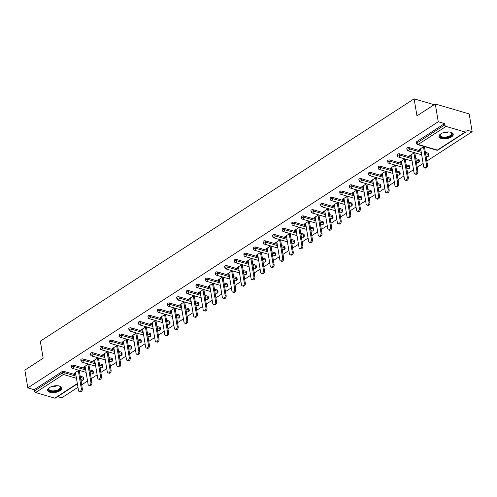 <?xml version="1.0" encoding="UTF-8"?>
<svg xmlns="http://www.w3.org/2000/svg" width="497" height="497" viewBox="0 0 497 497"><rect width="100%" height="100%" fill="white"/><g stroke="black" fill="none" stroke-linecap="round" stroke-linejoin="round"><path stroke-width="0.75" d="M60.007 390.729A7.219 3.311 170.5 0 0 61.833 387.983A7.219 3.311 170.5 0 0 57.031 385.709A7.219 3.311 170.5 0 0 49.433 387.623A7.219 3.311 170.5 0 0 47.6 390.369A7.219 3.311 170.5 0 0 52.409 392.642A7.219 3.311 170.5 0 0 60.007 390.729M451.382 136.961A7.219 3.311 170.5 0 0 453.214 134.215A7.219 3.311 170.5 0 0 448.406 131.935A7.219 3.311 170.5 0 0 440.808 133.855A7.219 3.311 170.5 0 0 438.975 136.594A7.219 3.311 170.5 0 0 443.784 138.874A7.219 3.311 170.5 0 0 451.382 136.961M77.389 383.821L55.335 398.116A1.385 0.845 -123 0 1 54.788 398.165L35.598 392.537A1.385 0.845 -123 0 1 34.38 391.021L34.163 389.723L27.82 387.865L24.85 370.11L43.164 358.231L40.313 341.203L414.113 98.835L416.964 115.857L435.279 103.985L469.18 113.931L472.15 131.693L465.813 129.829L466.031 131.127A1.385 0.845 57 0 1 465.764 131.991L437.925 150.044A1.385 0.845 57 0 1 437.372 150.094L465.217 132.047A1.385 0.845 57 0 0 465.764 131.991M57.646 396.618L61.721 397.811L77.967 387.281M81.67 384.883L87.553 381.062M91.255 378.664L97.145 374.844M100.841 372.446L106.731 368.631M110.427 366.233L116.317 362.412M120.019 360.014L125.903 356.194M129.605 353.796L135.495 349.981M139.191 347.583L145.081 343.762M148.783 341.364L154.666 337.544M158.369 335.146L164.258 331.331M167.955 328.927L173.844 325.113M177.541 322.715L183.43 318.894M187.133 316.496L193.022 312.681M196.719 310.277L202.608 306.463M206.305 304.065L212.194 300.244M215.897 297.846L221.78 294.031M225.483 291.627L231.372 287.813M235.069 285.415L240.958 281.594M244.661 279.196L250.544 275.381M254.247 272.977L260.136 269.163M263.832 266.765L269.722 262.944M273.418 260.546L279.308 256.725M283.01 254.327L288.9 250.513M292.596 248.115L298.486 244.294M302.182 241.896L308.072 238.075M311.774 235.677L317.658 231.863M321.36 229.465L327.25 225.644M330.946 223.246L336.836 219.425M340.538 217.027L346.421 213.213M350.124 210.815L356.014 206.994M359.71 204.596L365.599 200.776M369.296 198.378L375.185 194.563M378.888 192.165L384.777 188.344M388.474 185.946L394.363 182.126M398.06 179.728L403.949 175.913M407.652 173.515L413.535 169.694M417.238 167.296L423.127 163.476M426.824 161.078L472.15 131.693M434.154 104.712L414.113 98.835M446.026 126.412L418.188 144.465A1.385 0.845 57 0 1 416.964 142.95A1.385 0.634 170.5 0 0 416.616 143.478L416.399 142.179A1.385 0.634 -9.5 0 1 416.747 141.651L416.964 142.95L444.809 124.896A1.385 0.845 57 0 0 446.026 126.412L465.217 132.047M416.747 141.651L444.591 123.604L438.248 121.74L435.279 103.985M444.809 124.896L444.591 123.604M27.82 387.865L438.248 121.74M424.003 146.466L419.139 149.622L420.151 149.92L420.008 149.057M420.151 149.92L420.785 149.51M424.488 147.106L425.022 146.764M34.163 389.723L62.001 371.669A1.385 0.634 -9.5 0 1 63.939 371.371L75.892 374.881M80.203 376.148L83.129 377.006A1.385 0.634 -9.5 0 1 83.577 377.372L83.794 378.671A1.385 0.634 170.5 0 0 83.347 378.304L83.129 377.006M92.715 370.787A1.385 0.634 -9.5 0 1 93.163 371.153L93.38 372.452A1.385 0.634 170.5 0 0 92.933 372.085L92.715 370.787L89.795 369.93M73.531 365.158L73.749 366.451A1.385 0.634 -9.5 0 0 71.804 366.755A1.385 0.634 170.5 0 0 71.456 367.283L71.239 365.985A1.385 0.634 -9.5 0 1 71.593 365.457A1.385 0.634 -9.5 0 1 73.531 365.158L85.478 368.662M102.301 364.568A1.385 0.634 -9.5 0 1 102.749 364.941L102.966 366.239A1.385 0.634 170.5 0 0 102.519 365.867L102.301 364.568L99.381 363.711M83.117 358.94L83.334 360.238A1.385 0.634 -9.5 0 0 81.396 360.536A1.385 0.634 170.5 0 0 81.042 361.064L80.825 359.766A1.385 0.634 -9.5 0 1 81.179 359.238A1.385 0.634 -9.5 0 1 83.117 358.94L95.07 362.45M111.893 358.356A1.385 0.634 -9.5 0 1 112.341 358.722L112.558 360.021A1.385 0.634 170.5 0 0 112.111 359.654L111.893 358.356L108.967 357.498M92.703 352.721L92.92 354.019A1.385 0.634 -9.5 0 0 90.982 354.318A1.385 0.634 170.5 0 0 90.628 354.846L90.411 353.547A1.385 0.634 -9.5 0 1 90.765 353.019A1.385 0.634 -9.5 0 1 92.703 352.721L104.656 356.231M121.479 352.137A1.385 0.634 -9.5 0 1 121.927 352.503L122.144 353.802A1.385 0.634 170.5 0 0 121.697 353.435L121.479 352.137L118.553 351.28M102.289 346.508L102.506 347.801A1.385 0.634 -9.5 0 0 100.568 348.105A1.385 0.634 170.5 0 0 100.22 348.627L100.003 347.335A1.385 0.634 -9.5 0 1 100.351 346.807A1.385 0.634 -9.5 0 1 102.289 346.508L114.242 350.012M131.065 345.918A1.385 0.634 -9.5 0 1 131.512 346.291L131.73 347.589A1.385 0.634 170.5 0 0 131.283 347.217L131.065 345.918L128.145 345.061M111.881 340.29L112.098 341.588A1.385 0.634 -9.5 0 0 110.16 341.886A1.385 0.634 170.5 0 0 109.806 342.414L109.588 341.116A1.385 0.634 -9.5 0 1 109.943 340.588A1.385 0.634 -9.5 0 1 111.881 340.29L123.828 343.794M140.657 339.706A1.385 0.634 -9.5 0 1 141.098 340.072L141.316 341.371A1.385 0.634 170.5 0 0 140.875 340.998L140.657 339.706L137.731 338.848M121.467 334.071L121.684 335.369A1.385 0.634 -9.5 0 0 119.746 335.668A1.385 0.634 170.5 0 0 119.392 336.196L119.174 334.897A1.385 0.634 -9.5 0 1 119.528 334.369A1.385 0.634 -9.5 0 1 121.467 334.071L133.42 337.581M150.243 333.487A1.385 0.634 -9.5 0 1 150.69 333.854L150.908 335.152A1.385 0.634 170.5 0 0 150.461 334.785L150.243 333.487L147.317 332.63M131.053 327.858L131.27 329.151A1.385 0.634 -9.5 0 0 129.332 329.455A1.385 0.634 170.5 0 0 128.984 329.977L128.766 328.685A1.385 0.634 -9.5 0 1 129.114 328.157A1.385 0.634 -9.5 0 1 131.053 327.858L143.006 331.362M159.829 327.268A1.385 0.634 -9.5 0 1 160.276 327.641L160.494 328.933A1.385 0.634 170.5 0 0 160.046 328.567L159.829 327.268L156.909 326.411M140.645 321.64L140.862 322.938A1.385 0.634 -9.5 0 0 138.924 323.236A1.385 0.634 170.5 0 0 138.57 323.764L138.352 322.466A1.385 0.634 -9.5 0 1 138.706 321.938A1.385 0.634 -9.5 0 1 140.645 321.64L152.591 325.144M169.415 321.056A1.385 0.634 -9.5 0 1 169.862 321.422L170.08 322.721A1.385 0.634 170.5 0 0 169.632 322.348L169.415 321.056L166.495 320.198M150.231 315.421L150.448 316.719A1.385 0.634 -9.5 0 0 148.51 317.018A1.385 0.634 170.5 0 0 148.156 317.546L147.938 316.247A1.385 0.634 -9.5 0 1 148.292 315.719A1.385 0.634 -9.5 0 1 150.231 315.421L162.184 318.931M179.007 314.837A1.385 0.634 -9.5 0 1 179.454 315.204L179.672 316.502A1.385 0.634 170.5 0 0 179.224 316.135L179.007 314.837L176.081 313.98M159.817 309.209L160.034 310.501A1.385 0.634 -9.5 0 0 158.096 310.805A1.385 0.634 170.5 0 0 157.748 311.327L157.53 310.035A1.385 0.634 -9.5 0 1 157.878 309.507A1.385 0.634 -9.5 0 1 159.817 309.209L171.769 312.712M188.593 308.618A1.385 0.634 -9.5 0 1 189.04 308.991L189.258 310.283A1.385 0.634 170.5 0 0 188.81 309.917L188.593 308.618L185.667 307.761M169.409 302.99L169.626 304.288A1.385 0.634 -9.5 0 0 167.682 304.586A1.385 0.634 170.5 0 0 167.334 305.115L167.116 303.816A1.385 0.634 -9.5 0 1 167.464 303.288A1.385 0.634 -9.5 0 1 169.409 302.99L181.355 306.494M198.179 302.406A1.385 0.634 -9.5 0 1 198.626 302.772L198.843 304.071A1.385 0.634 170.5 0 0 198.396 303.698L198.179 302.406L195.259 301.542M178.995 296.771L179.212 298.07A1.385 0.634 -9.5 0 0 177.274 298.368A1.385 0.634 170.5 0 0 176.92 298.896L176.702 297.597A1.385 0.634 -9.5 0 1 177.056 297.069A1.385 0.634 -9.5 0 1 178.995 296.771L190.947 300.281M207.771 296.187A1.385 0.634 -9.5 0 1 208.218 296.554L208.436 297.852A1.385 0.634 170.5 0 0 207.988 297.486L207.771 296.187L204.845 295.33M188.58 290.552L188.798 291.851A1.385 0.634 -9.5 0 0 186.86 292.149A1.385 0.634 170.5 0 0 186.505 292.677L186.288 291.385A1.385 0.634 -9.5 0 1 186.642 290.857A1.385 0.634 -9.5 0 1 188.58 290.552L200.533 294.062M217.357 289.968A1.385 0.634 -9.5 0 1 217.804 290.341L218.021 291.633A1.385 0.634 170.5 0 0 217.574 291.267L217.357 289.968L214.431 289.111M198.166 284.34L198.384 285.638A1.385 0.634 -9.5 0 0 196.445 285.937A1.385 0.634 170.5 0 0 196.098 286.465L195.88 285.166A1.385 0.634 -9.5 0 1 196.228 284.638A1.385 0.634 -9.5 0 1 198.166 284.34L210.119 287.844M226.943 283.756A1.385 0.634 -9.5 0 1 227.39 284.122L227.607 285.421A1.385 0.634 170.5 0 0 227.16 285.048L226.943 283.756L224.023 282.892M207.758 278.121L207.976 279.42A1.385 0.634 -9.5 0 0 206.038 279.718A1.385 0.634 170.5 0 0 205.683 280.246L205.466 278.947A1.385 0.634 -9.5 0 1 205.82 278.419A1.385 0.634 -9.5 0 1 207.758 278.121L219.705 281.631M236.535 277.537A1.385 0.634 -9.5 0 1 236.976 277.904L237.193 279.202A1.385 0.634 170.5 0 0 236.752 278.836L236.535 277.537L233.609 276.68M217.344 271.902L217.562 273.201A1.385 0.634 -9.5 0 0 215.623 273.499A1.385 0.634 170.5 0 0 215.269 274.027L215.052 272.735A1.385 0.634 -9.5 0 1 215.406 272.207A1.385 0.634 -9.5 0 1 217.344 271.902L229.297 275.413M246.121 271.319A1.385 0.634 -9.5 0 1 246.568 271.691L246.785 272.983A1.385 0.634 170.5 0 0 246.338 272.617L246.121 271.319L243.195 270.461M226.93 265.69L227.148 266.988A1.385 0.634 -9.5 0 0 225.209 267.287A1.385 0.634 170.5 0 0 224.861 267.815L224.644 266.516A1.385 0.634 -9.5 0 1 224.992 265.988A1.385 0.634 -9.5 0 1 226.93 265.69L238.883 269.194M255.707 265.106A1.385 0.634 -9.5 0 1 256.154 265.473L256.371 266.771A1.385 0.634 170.5 0 0 255.924 266.398L255.707 265.106L252.787 264.242M236.522 259.471L236.74 260.77A1.385 0.634 -9.5 0 0 234.795 261.068A1.385 0.634 170.5 0 0 234.447 261.596L234.23 260.298A1.385 0.634 -9.5 0 1 234.584 259.769A1.385 0.634 -9.5 0 1 236.522 259.471L248.469 262.981M265.292 258.887A1.385 0.634 -9.5 0 1 265.74 259.254L265.957 260.552A1.385 0.634 170.5 0 0 265.51 260.186L265.292 258.887L262.373 258.03M246.108 253.253L246.326 254.551A1.385 0.634 -9.5 0 0 244.387 254.849A1.385 0.634 170.5 0 0 244.033 255.377L243.816 254.085A1.385 0.634 -9.5 0 1 244.17 253.557A1.385 0.634 -9.5 0 1 246.108 253.253L258.061 256.763M274.884 252.669A1.385 0.634 -9.5 0 1 275.332 253.041L275.549 254.334A1.385 0.634 170.5 0 0 275.102 253.967L274.884 252.669L271.958 251.811M255.694 247.04L255.912 248.338A1.385 0.634 -9.5 0 0 253.973 248.637A1.385 0.634 170.5 0 0 253.619 249.165L253.408 247.866A1.385 0.634 -9.5 0 1 253.756 247.338A1.385 0.634 -9.5 0 1 255.694 247.04L267.647 250.544M284.47 246.45A1.385 0.634 -9.5 0 1 284.918 246.823L285.135 248.121A1.385 0.634 170.5 0 0 284.688 247.748L284.47 246.45L281.544 245.593M265.286 240.821L265.497 242.12A1.385 0.634 -9.5 0 0 263.559 242.418A1.385 0.634 170.5 0 0 263.211 242.946L262.994 241.648A1.385 0.634 -9.5 0 1 263.342 241.12A1.385 0.634 -9.5 0 1 265.286 240.821L277.233 244.331M294.056 240.237A1.385 0.634 -9.5 0 1 294.504 240.604L294.721 241.902A1.385 0.634 170.5 0 0 294.274 241.536L294.056 240.237L291.136 239.38M274.872 234.603L275.089 235.901A1.385 0.634 -9.5 0 0 273.151 236.199A1.385 0.634 170.5 0 0 272.797 236.727L272.58 235.429A1.385 0.634 -9.5 0 1 272.934 234.907A1.385 0.634 -9.5 0 1 274.872 234.603L286.825 238.113M303.648 234.019A1.385 0.634 -9.5 0 1 304.096 234.385L304.307 235.684A1.385 0.634 170.5 0 0 303.866 235.317L303.648 234.019L300.722 233.161M284.458 228.39L284.675 229.689A1.385 0.634 -9.5 0 0 282.737 229.987A1.385 0.634 170.5 0 0 282.383 230.515L282.166 229.216A1.385 0.634 -9.5 0 1 282.52 228.688A1.385 0.634 -9.5 0 1 284.458 228.39L296.411 231.894M313.234 227.8A1.385 0.634 -9.5 0 1 313.682 228.173L313.899 229.471A1.385 0.634 170.5 0 0 313.452 229.098L313.234 227.8L310.308 226.943M294.044 222.171L294.261 223.47A1.385 0.634 -9.5 0 0 292.323 223.768A1.385 0.634 170.5 0 0 291.975 224.296L291.758 222.998A1.385 0.634 -9.5 0 1 292.106 222.47A1.385 0.634 -9.5 0 1 294.044 222.171L305.997 225.681M322.82 221.587A1.385 0.634 -9.5 0 1 323.267 221.954L323.485 223.252A1.385 0.634 170.5 0 0 323.038 222.886L322.82 221.587L319.9 220.73M303.636 215.953L303.853 217.251A1.385 0.634 -9.5 0 0 301.915 217.549A1.385 0.634 170.5 0 0 301.561 218.077L301.344 216.779A1.385 0.634 -9.5 0 1 301.698 216.257A1.385 0.634 -9.5 0 1 303.636 215.953L315.583 219.463M332.412 215.369A1.385 0.634 -9.5 0 1 332.853 215.735L333.071 217.034A1.385 0.634 170.5 0 0 332.623 216.667L332.412 215.369L329.486 214.511M313.222 209.74L313.439 211.039A1.385 0.634 -9.5 0 0 311.501 211.337A1.385 0.634 170.5 0 0 311.147 211.865L310.929 210.566A1.385 0.634 -9.5 0 1 311.284 210.038A1.385 0.634 -9.5 0 1 313.222 209.74L325.175 213.244M341.998 209.15A1.385 0.634 -9.5 0 1 342.445 209.523L342.663 210.821A1.385 0.634 170.5 0 0 342.216 210.448L341.998 209.15L339.072 208.293M322.808 203.522L323.025 204.82A1.385 0.634 -9.5 0 0 321.087 205.118A1.385 0.634 170.5 0 0 320.739 205.646L320.522 204.348A1.385 0.634 -9.5 0 1 320.869 203.82A1.385 0.634 -9.5 0 1 322.808 203.522L334.761 207.032M351.584 202.938A1.385 0.634 -9.5 0 1 352.031 203.304L352.249 204.602A1.385 0.634 170.5 0 0 351.801 204.236L351.584 202.938L348.664 202.08M332.4 197.303L332.617 198.601A1.385 0.634 -9.5 0 0 330.673 198.899A1.385 0.634 170.5 0 0 330.325 199.427L330.107 198.129A1.385 0.634 -9.5 0 1 330.462 197.607A1.385 0.634 -9.5 0 1 332.4 197.303L344.346 200.813M361.17 196.719A1.385 0.634 -9.5 0 1 361.617 197.085L361.835 198.384A1.385 0.634 170.5 0 0 361.387 198.017L361.17 196.719L358.25 195.861M341.986 191.09L342.203 192.382A1.385 0.634 -9.5 0 0 340.265 192.687A1.385 0.634 170.5 0 0 339.911 193.215L339.693 191.917A1.385 0.634 -9.5 0 1 340.047 191.388A1.385 0.634 -9.5 0 1 341.986 191.09L353.939 194.594M370.762 190.5A1.385 0.634 -9.5 0 1 371.209 190.873L371.427 192.171A1.385 0.634 170.5 0 0 370.979 191.799L370.762 190.5L367.836 189.643M351.572 184.872L351.789 186.17A1.385 0.634 -9.5 0 0 349.851 186.468A1.385 0.634 170.5 0 0 349.497 186.996L349.285 185.698A1.385 0.634 -9.5 0 1 349.633 185.17A1.385 0.634 -9.5 0 1 351.572 184.872L363.524 188.382M380.348 184.288A1.385 0.634 -9.5 0 1 380.795 184.654L381.013 185.953A1.385 0.634 170.5 0 0 380.565 185.586L380.348 184.288L377.422 183.43M361.164 178.653L361.375 179.951A1.385 0.634 -9.5 0 0 359.437 180.249A1.385 0.634 170.5 0 0 359.089 180.778L358.871 179.479A1.385 0.634 -9.5 0 1 359.219 178.951A1.385 0.634 -9.5 0 1 361.164 178.653L373.11 182.163M389.934 178.069A1.385 0.634 -9.5 0 1 390.381 178.435L390.599 179.734A1.385 0.634 170.5 0 0 390.151 179.367L389.934 178.069L387.014 177.212M370.75 172.44L370.967 173.733A1.385 0.634 -9.5 0 0 369.029 174.037A1.385 0.634 170.5 0 0 368.675 174.565L368.457 173.267A1.385 0.634 -9.5 0 1 368.811 172.739A1.385 0.634 -9.5 0 1 370.75 172.44L382.702 175.944M399.526 171.85A1.385 0.634 -9.5 0 1 399.973 172.223L400.184 173.521A1.385 0.634 170.5 0 0 399.743 173.149L399.526 171.85L396.6 170.993M380.335 166.222L380.553 167.52A1.385 0.634 -9.5 0 0 378.615 167.818A1.385 0.634 170.5 0 0 378.26 168.346L378.043 167.048A1.385 0.634 -9.5 0 1 378.397 166.52A1.385 0.634 -9.5 0 1 380.335 166.222L392.288 169.732M409.112 165.638A1.385 0.634 -9.5 0 1 409.559 166.004L409.776 167.303A1.385 0.634 170.5 0 0 409.329 166.936L409.112 165.638L406.186 164.78M389.921 160.003L390.139 161.301A1.385 0.634 -9.5 0 0 388.2 161.6A1.385 0.634 170.5 0 0 387.853 162.128L387.635 160.829A1.385 0.634 -9.5 0 1 387.983 160.301A1.385 0.634 -9.5 0 1 389.921 160.003L401.874 163.513M418.698 159.419A1.385 0.634 -9.5 0 1 419.145 159.785L419.362 161.084A1.385 0.634 170.5 0 0 418.915 160.717L418.698 159.419L415.778 158.562M399.513 153.79L399.731 155.083A1.385 0.634 -9.5 0 0 397.793 155.387A1.385 0.634 170.5 0 0 397.438 155.915L397.221 154.617A1.385 0.634 -9.5 0 1 397.575 154.089A1.385 0.634 -9.5 0 1 399.513 153.79L411.46 157.294M428.284 153.2A1.385 0.634 -9.5 0 1 428.731 153.573L428.948 154.871A1.385 0.634 170.5 0 0 428.501 154.499L428.284 153.2L425.364 152.343M409.099 147.572L409.317 148.87A1.385 0.634 -9.5 0 0 407.378 149.168A1.385 0.634 170.5 0 0 407.024 149.696L406.807 148.398A1.385 0.634 -9.5 0 1 407.161 147.87A1.385 0.634 -9.5 0 1 409.099 147.572L421.052 151.076M414.417 152.678L409.547 155.834L410.565 156.133L411.199 155.723M414.902 153.325L415.436 152.977M404.831 158.897L399.961 162.053L400.98 162.351L401.613 161.941M405.31 159.543L405.844 159.195M395.239 165.116L390.375 168.272L391.394 168.57L392.021 168.16M395.724 165.762L396.258 165.414M385.653 171.328L380.789 174.484L381.802 174.782L382.435 174.372M386.138 171.974L386.672 171.627M376.067 177.547L371.197 180.703L372.216 181.001L372.849 180.591M376.546 178.193L377.086 177.845M366.482 183.766L361.611 186.922L362.63 187.22L363.264 186.81M366.96 184.412L367.494 184.064M356.889 189.978L352.025 193.134L353.038 193.432L353.671 193.022M357.374 190.624L357.908 190.276M347.304 196.197L342.433 199.353L343.452 199.651L344.086 199.241M347.788 196.843L348.322 196.495M337.718 202.416L332.847 205.572L333.866 205.87L334.5 205.46M338.196 203.062L338.73 202.714M328.126 208.628L323.261 211.784L324.274 212.082L324.908 211.672M328.61 209.274L329.144 208.926M318.54 214.847L313.669 218.003L314.688 218.301L315.322 217.891M319.024 215.493L319.559 215.145M308.954 221.066L304.083 224.222L305.102 224.52L305.736 224.11M309.432 221.712L309.966 221.364M299.362 227.278L294.497 230.434L295.516 230.738L296.15 230.322M299.846 227.924L300.381 227.576M289.776 233.497L284.911 236.653L285.924 236.951L286.558 236.541M290.26 234.143L290.795 233.795M280.19 239.716L275.319 242.871L276.338 243.17L276.972 242.76M280.668 240.362L281.209 240.014M270.604 245.928L265.733 249.09L266.752 249.388L267.386 248.972M271.082 246.574L271.617 246.226M261.012 252.147L256.148 255.303L257.16 255.601L257.794 255.191M261.497 252.793L262.031 252.445M251.426 258.365L246.555 261.521L247.574 261.82L248.208 261.41M251.911 259.012L252.445 258.664M241.84 264.578L236.97 267.74L237.988 268.038L238.622 267.622M242.319 265.224L242.853 264.882M232.248 270.797L227.384 273.953L228.396 274.251L229.03 273.841M232.733 271.443L233.267 271.095M222.662 277.015L217.792 280.171L218.81 280.47L219.444 280.06M223.147 277.661L223.681 277.314M213.076 283.228L208.206 286.39L209.225 286.688L209.858 286.278M213.555 283.874L214.089 283.532M203.484 289.447L198.62 292.603L199.639 292.901L200.272 292.491M203.969 290.093L204.503 289.745M193.898 295.665L189.034 298.821L190.047 299.119L190.68 298.709M194.383 296.311L194.917 295.963M184.312 301.884L179.442 305.04L180.461 305.338L181.094 304.928M184.791 302.524L185.331 302.182M174.727 308.097L169.856 311.252L170.875 311.551L171.508 311.141M175.205 308.743L175.739 308.395M165.134 314.315L160.27 317.471L161.283 317.769L161.916 317.359M165.619 314.961L166.153 314.613M155.549 320.534L150.678 323.69L151.697 323.988L152.33 323.578M156.033 321.174L156.567 320.832M145.963 326.746L141.092 329.902L142.111 330.201L142.745 329.791M146.441 327.393L146.975 327.045M136.371 332.965L131.506 336.121L132.525 336.419L133.153 336.009M136.855 333.611L137.389 333.263M126.785 339.184L121.92 342.34L122.933 342.638L123.567 342.228M127.269 339.824L127.804 339.482M117.199 345.396L112.328 348.552L113.347 348.851L113.981 348.44M117.677 346.042L118.218 345.695M107.613 351.615L102.742 354.771L103.761 355.069L104.395 354.659M108.091 352.261L108.626 351.913M98.021 357.834L93.156 360.99L94.169 361.288L94.803 360.878M98.505 358.48L99.04 358.132M88.435 364.046L83.564 367.202L84.583 367.5L85.217 367.09M88.913 364.692L89.454 364.344M78.849 370.265L73.978 373.421L74.997 373.719L75.631 373.309M79.327 370.911L79.862 370.563M410.565 156.133L410.423 155.269M400.98 162.351L400.837 161.488M391.394 168.57L391.245 167.706M381.802 174.782L381.659 173.919M372.216 181.001L372.073 180.138M362.63 187.22L362.481 186.356M353.038 193.432L352.895 192.569M343.452 199.651L343.309 198.788M333.866 205.87L333.717 205.006M324.274 212.082L324.131 211.219M314.688 218.301L314.545 217.438M305.102 224.52L304.959 223.656M295.516 230.738L295.367 229.869M285.924 236.951L285.781 236.087M276.338 243.17L276.195 242.306M266.752 249.388L266.603 248.519M257.16 255.601L257.017 254.737M247.574 261.82L247.431 260.956M237.988 268.038L237.846 267.169M228.396 274.251L228.253 273.387M218.81 280.47L218.668 279.606M209.225 286.688L209.082 285.825M199.639 292.901L199.49 292.037M190.047 299.119L189.904 298.256M180.461 305.338L180.318 304.475M170.875 311.551L170.726 310.687M161.283 317.769L161.14 316.906M151.697 323.988L151.554 323.125M142.111 330.201L141.968 329.337M132.525 336.419L132.376 335.556M122.933 342.638L122.79 341.774M113.347 348.851L113.204 347.987M103.761 355.069L103.612 354.206M94.169 361.288L94.026 360.424M84.583 367.5L84.44 366.637M74.997 373.719L74.848 372.856M420.642 148.646L423.655 166.644A2.125 1.373 -73.6 0 0 424.469 167.769A2.125 1.373 -73.6 0 0 425.979 166.986A2.125 1.373 -73.6 0 0 426.482 164.811L423.469 146.808M426.482 164.811L427.501 165.11A2.125 1.373 106.4 0 1 426.998 167.284A2.125 1.373 106.4 0 1 425.488 168.067L424.469 167.769M427.501 165.11L424.401 146.578M411.056 154.859L414.069 172.863A2.125 1.373 -73.6 0 0 414.883 173.987A2.125 1.373 -73.6 0 0 416.393 173.204A2.125 1.373 -73.6 0 0 416.896 171.03L413.883 153.026M416.896 171.03L417.909 171.328A2.125 1.373 106.4 0 1 417.412 173.503A2.125 1.373 106.4 0 1 415.896 174.285L414.883 173.987M417.909 171.328L414.809 152.796M401.47 161.078L404.477 179.075A2.125 1.373 -73.6 0 0 405.291 180.2A2.125 1.373 -73.6 0 0 406.807 179.417A2.125 1.373 -73.6 0 0 407.304 177.243L404.297 159.245M407.304 177.243L408.323 177.541A2.125 1.373 106.4 0 1 407.82 179.715A2.125 1.373 106.4 0 1 406.31 180.498L405.291 180.2M408.323 177.541L405.223 159.015M391.878 167.296L394.891 185.294A2.125 1.373 -73.6 0 0 395.705 186.418A2.125 1.373 -73.6 0 0 397.215 185.636A2.125 1.373 -73.6 0 0 397.718 183.461L394.705 165.458M397.718 183.461L398.737 183.76A2.125 1.373 106.4 0 1 398.234 185.934A2.125 1.373 106.4 0 1 396.724 186.717L395.705 186.418M398.737 183.76L395.637 165.228M382.292 173.509L385.305 191.513A2.125 1.373 -73.6 0 0 386.119 192.637A2.125 1.373 -73.6 0 0 387.629 191.854A2.125 1.373 -73.6 0 0 388.132 189.68L385.119 171.676M388.132 189.68L389.151 189.978A2.125 1.373 106.4 0 1 388.648 192.153A2.125 1.373 106.4 0 1 387.138 192.935L386.119 192.637M389.151 189.978L386.045 171.446M372.707 179.728L375.713 197.725A2.125 1.373 -73.6 0 0 376.533 198.85A2.125 1.373 -73.6 0 0 378.043 198.067A2.125 1.373 -73.6 0 0 378.546 195.893L375.533 177.895M378.546 195.893L379.559 196.191A2.125 1.373 106.4 0 1 379.056 198.365A2.125 1.373 106.4 0 1 377.546 199.148L376.533 198.85M379.559 196.191L376.459 177.665M450.549 132.208A6.244 2.864 -9.5 0 1 451.015 132.419A6.244 2.864 -9.5 0 1 451.866 133.097A6.244 2.864 -9.5 0 1 447.878 137.265A6.244 2.864 -9.5 0 1 440.106 136.414A6.244 2.864 -9.5 0 1 440.466 134.184A6.244 2.864 -9.5 0 1 440.839 133.83M440.653 133.997A5.784 2.653 170.5 0 0 440.218 135.308A5.784 2.653 170.5 0 0 440.472 135.886A5.784 2.653 170.5 0 0 447.02 136.837A5.784 2.653 170.5 0 0 451.618 133.395A5.784 2.653 170.5 0 0 451.363 132.817A5.784 2.653 170.5 0 0 450.785 132.301M438.969 136.159A7.169 3.286 170.5 0 0 439.236 136.663A7.169 3.286 170.5 0 0 447.114 137.893A7.169 3.286 170.5 0 0 453.078 133.799M59.174 385.976A6.244 2.864 -9.5 0 1 59.64 386.188A6.244 2.864 -9.5 0 1 60.491 386.871A6.244 2.864 -9.5 0 1 56.496 391.033A6.244 2.864 -9.5 0 1 48.731 390.182A6.244 2.864 -9.5 0 1 49.091 387.952A6.244 2.864 -9.5 0 1 49.464 387.604M49.278 387.766A5.784 2.653 170.5 0 0 48.836 389.076A5.784 2.653 170.5 0 0 49.097 389.654A5.784 2.653 170.5 0 0 55.645 390.605A5.784 2.653 170.5 0 0 60.243 387.169A5.784 2.653 170.5 0 0 59.988 386.585A5.784 2.653 170.5 0 0 59.404 386.07M47.594 389.928A7.169 3.286 170.5 0 0 47.855 390.431A7.169 3.286 170.5 0 0 55.739 391.661A7.169 3.286 170.5 0 0 61.703 387.567M363.114 185.946L366.127 203.944A2.125 1.373 -73.6 0 0 366.941 205.068A2.125 1.373 -73.6 0 0 368.451 204.286A2.125 1.373 -73.6 0 0 368.954 202.111L365.941 184.114M368.954 202.111L369.973 202.409A2.125 1.373 106.4 0 1 369.47 204.584A2.125 1.373 106.4 0 1 367.96 205.367L366.941 205.068M369.973 202.409L366.873 183.878M353.529 192.159L356.542 210.163A2.125 1.373 -73.6 0 0 357.355 211.287A2.125 1.373 -73.6 0 0 358.865 210.504A2.125 1.373 -73.6 0 0 359.368 208.33L356.355 190.326M359.368 208.33L360.387 208.628A2.125 1.373 106.4 0 1 359.884 210.803A2.125 1.373 106.4 0 1 358.374 211.585L357.355 211.287M360.387 208.628L357.287 190.096M343.943 198.378L346.956 216.375A2.125 1.373 -73.6 0 0 347.77 217.5A2.125 1.373 -73.6 0 0 349.279 216.717A2.125 1.373 -73.6 0 0 349.782 214.542L346.769 196.545M349.782 214.542L350.795 214.841A2.125 1.373 106.4 0 1 350.292 217.015A2.125 1.373 106.4 0 1 348.782 217.798L347.77 217.5M350.795 214.841L347.695 196.315M334.351 204.596L337.364 222.594A2.125 1.373 -73.6 0 0 338.177 223.718A2.125 1.373 -73.6 0 0 339.687 222.936A2.125 1.373 -73.6 0 0 340.19 220.761L337.183 202.764M340.19 220.761L341.209 221.059A2.125 1.373 106.4 0 1 340.706 223.234A2.125 1.373 106.4 0 1 339.196 224.017L338.177 223.718M341.209 221.059L338.109 202.528M324.765 210.809L327.778 228.813A2.125 1.373 -73.6 0 0 328.592 229.937A2.125 1.373 -73.6 0 0 330.101 229.154A2.125 1.373 -73.6 0 0 330.604 226.98L327.591 208.976M330.604 226.98L331.623 227.278A2.125 1.373 106.4 0 1 331.12 229.452A2.125 1.373 106.4 0 1 329.61 230.235L328.592 229.937M331.623 227.278L328.523 208.746M315.179 217.027L318.192 235.025A2.125 1.373 -73.6 0 0 319.006 236.15A2.125 1.373 -73.6 0 0 320.515 235.367A2.125 1.373 -73.6 0 0 321.019 233.192L318.005 215.195M321.019 233.192L322.031 233.491A2.125 1.373 106.4 0 1 321.534 235.665A2.125 1.373 106.4 0 1 320.018 236.454L319.006 236.15M322.031 233.491L318.931 214.965M305.593 223.246L308.6 241.244A2.125 1.373 -73.6 0 0 309.414 242.368A2.125 1.373 -73.6 0 0 310.929 241.585A2.125 1.373 -73.6 0 0 311.426 239.411L308.42 221.413M311.426 239.411L312.445 239.709A2.125 1.373 106.4 0 1 311.942 241.884A2.125 1.373 106.4 0 1 310.432 242.666L309.414 242.368M312.445 239.709L309.345 221.177M296.001 229.459L299.014 247.463A2.125 1.373 -73.6 0 0 299.828 248.587A2.125 1.373 -73.6 0 0 301.337 247.804A2.125 1.373 -73.6 0 0 301.841 245.63L298.827 227.626M301.841 245.63L302.859 245.928A2.125 1.373 106.4 0 1 302.356 248.102A2.125 1.373 106.4 0 1 300.847 248.885L299.828 248.587M302.859 245.928L299.759 227.396M286.415 235.677L289.428 253.675A2.125 1.373 -73.6 0 0 290.242 254.806A2.125 1.373 -73.6 0 0 291.751 254.017A2.125 1.373 -73.6 0 0 292.255 251.842L289.242 233.845M292.255 251.842L293.273 252.141A2.125 1.373 106.4 0 1 292.77 254.315A2.125 1.373 106.4 0 1 291.261 255.104L290.242 254.806M293.273 252.141L290.167 233.615M276.829 241.896L279.842 259.894A2.125 1.373 -73.6 0 0 280.656 261.018A2.125 1.373 -73.6 0 0 282.166 260.235A2.125 1.373 -73.6 0 0 282.669 258.061L279.656 240.063M282.669 258.061L283.681 258.359A2.125 1.373 106.4 0 1 283.178 260.534A2.125 1.373 106.4 0 1 281.669 261.316L280.656 261.018M283.681 258.359L280.581 239.827M267.237 248.109L270.25 266.112A2.125 1.373 -73.6 0 0 271.064 267.237A2.125 1.373 -73.6 0 0 272.573 266.454A2.125 1.373 -73.6 0 0 273.077 264.28L270.064 246.276M273.077 264.28L274.095 264.578A2.125 1.373 106.4 0 1 273.592 266.752A2.125 1.373 106.4 0 1 272.083 267.535L271.064 267.237M274.095 264.578L270.995 246.046M257.651 254.327L260.664 272.325A2.125 1.373 -73.6 0 0 261.478 273.456A2.125 1.373 -73.6 0 0 262.988 272.667A2.125 1.373 -73.6 0 0 263.491 270.492L260.478 252.495M263.491 270.492L264.51 270.79A2.125 1.373 106.4 0 1 264.006 272.971A2.125 1.373 106.4 0 1 262.497 273.754L261.478 273.456M264.51 270.79L261.41 252.265M248.065 260.546L251.078 278.544A2.125 1.373 -73.6 0 0 251.892 279.668A2.125 1.373 -73.6 0 0 253.402 278.885A2.125 1.373 -73.6 0 0 253.905 276.711L250.892 258.713M253.905 276.711L254.918 277.009A2.125 1.373 106.4 0 1 254.421 279.184A2.125 1.373 106.4 0 1 252.905 279.966L251.892 279.668M254.918 277.009L251.817 258.477M238.473 266.759L241.486 284.762A2.125 1.373 -73.6 0 0 242.3 285.887A2.125 1.373 -73.6 0 0 243.816 285.104A2.125 1.373 -73.6 0 0 244.313 282.93L241.306 264.926M244.313 282.93L245.332 283.228A2.125 1.373 106.4 0 1 244.828 285.402A2.125 1.373 106.4 0 1 243.319 286.185L242.3 285.887M245.332 283.228L242.232 264.696M228.887 272.977L231.9 290.975A2.125 1.373 -73.6 0 0 232.714 292.106A2.125 1.373 -73.6 0 0 234.224 291.323A2.125 1.373 -73.6 0 0 234.727 289.142L231.714 271.145M234.727 289.142L235.746 289.44A2.125 1.373 106.4 0 1 235.243 291.621A2.125 1.373 106.4 0 1 233.733 292.404L232.714 292.106M235.746 289.44L232.646 270.915M219.301 279.196L222.314 297.194A2.125 1.373 -73.6 0 0 223.128 298.318A2.125 1.373 -73.6 0 0 224.638 297.535A2.125 1.373 -73.6 0 0 225.141 295.361L222.128 277.363M225.141 295.361L226.16 295.659A2.125 1.373 106.4 0 1 225.657 297.833A2.125 1.373 106.4 0 1 224.147 298.616L223.128 298.318M226.16 295.659L223.054 277.127M209.715 285.408L212.722 303.412A2.125 1.373 -73.6 0 0 213.542 304.537A2.125 1.373 -73.6 0 0 215.052 303.754A2.125 1.373 -73.6 0 0 215.555 301.58L212.542 283.576M215.555 301.58L216.568 301.878A2.125 1.373 106.4 0 1 216.065 304.052A2.125 1.373 106.4 0 1 214.555 304.835L213.542 304.537M216.568 301.878L213.468 283.346M200.123 291.627L203.136 309.625A2.125 1.373 -73.6 0 0 203.95 310.755A2.125 1.373 -73.6 0 0 205.46 309.973A2.125 1.373 -73.6 0 0 205.963 307.792L202.95 289.794M205.963 307.792L206.982 308.09A2.125 1.373 106.4 0 1 206.479 310.271A2.125 1.373 106.4 0 1 204.969 311.054L203.95 310.755M206.982 308.09L203.882 289.565M190.537 297.846L193.55 315.843A2.125 1.373 -73.6 0 0 194.364 316.968A2.125 1.373 -73.6 0 0 195.874 316.185A2.125 1.373 -73.6 0 0 196.377 314.011L193.364 296.013M196.377 314.011L197.396 314.309A2.125 1.373 106.4 0 1 196.893 316.483A2.125 1.373 106.4 0 1 195.383 317.266L194.364 316.968M197.396 314.309L194.29 295.777M180.951 304.058L183.965 322.062A2.125 1.373 -73.6 0 0 184.778 323.187A2.125 1.373 -73.6 0 0 186.288 322.404A2.125 1.373 -73.6 0 0 186.791 320.23L183.778 302.226M186.791 320.23L187.804 320.528A2.125 1.373 106.4 0 1 187.301 322.702A2.125 1.373 106.4 0 1 185.791 323.485L184.778 323.187M187.804 320.528L184.704 301.996M171.359 310.277L174.372 328.281A2.125 1.373 -73.6 0 0 175.186 329.405A2.125 1.373 -73.6 0 0 176.696 328.623A2.125 1.373 -73.6 0 0 177.199 326.442L174.186 308.444M177.199 326.442L178.218 326.746A2.125 1.373 106.4 0 1 177.715 328.921A2.125 1.373 106.4 0 1 176.205 329.704L175.186 329.405M178.218 326.746L175.118 308.215M161.773 316.496L164.787 334.493A2.125 1.373 -73.6 0 0 165.6 335.618A2.125 1.373 -73.6 0 0 167.11 334.835A2.125 1.373 -73.6 0 0 167.613 332.661L164.6 314.663M167.613 332.661L168.632 332.959A2.125 1.373 106.4 0 1 168.129 335.133A2.125 1.373 106.4 0 1 166.619 335.916L165.6 335.618M168.632 332.959L165.532 314.427M152.188 322.708L155.201 340.712A2.125 1.373 -73.6 0 0 156.015 341.837A2.125 1.373 -73.6 0 0 157.524 341.054A2.125 1.373 -73.6 0 0 158.027 338.879L155.014 320.876M158.027 338.879L159.04 339.178A2.125 1.373 106.4 0 1 158.543 341.352A2.125 1.373 106.4 0 1 157.027 342.135L156.015 341.837M159.04 339.178L155.94 320.646M142.596 328.927L145.609 346.931A2.125 1.373 -73.6 0 0 146.422 348.055A2.125 1.373 -73.6 0 0 147.938 347.273A2.125 1.373 -73.6 0 0 148.435 345.092L145.428 327.094M148.435 345.092L149.454 345.396A2.125 1.373 106.4 0 1 148.951 347.571A2.125 1.373 106.4 0 1 147.441 348.354L146.422 348.055M149.454 345.396L146.354 326.864M133.01 335.146L136.023 353.143A2.125 1.373 -73.6 0 0 136.837 354.268A2.125 1.373 -73.6 0 0 138.346 353.485A2.125 1.373 -73.6 0 0 138.849 351.311L135.836 333.313M138.849 351.311L139.868 351.609A2.125 1.373 106.4 0 1 139.365 353.783A2.125 1.373 106.4 0 1 137.855 354.566L136.837 354.268M139.868 351.609L136.768 333.077M123.424 341.364L126.437 359.362A2.125 1.373 -73.6 0 0 127.251 360.487A2.125 1.373 -73.6 0 0 128.76 359.704A2.125 1.373 -73.6 0 0 129.263 357.529L126.25 339.526M129.263 357.529L130.282 357.828A2.125 1.373 106.4 0 1 129.779 360.002A2.125 1.373 106.4 0 1 128.269 360.785L127.251 360.487M130.282 357.828L127.176 339.296M113.838 347.577L116.845 365.581A2.125 1.373 -73.6 0 0 117.665 366.705A2.125 1.373 -73.6 0 0 119.174 365.922A2.125 1.373 -73.6 0 0 119.678 363.748L116.665 345.744M119.678 363.748L120.69 364.046A2.125 1.373 106.4 0 1 120.187 366.221A2.125 1.373 106.4 0 1 118.677 367.003L117.665 366.705M120.69 364.046L117.59 345.514M104.246 353.796L107.259 371.793A2.125 1.373 -73.6 0 0 108.073 372.918A2.125 1.373 -73.6 0 0 109.582 372.135A2.125 1.373 -73.6 0 0 110.085 369.961L107.072 351.963M110.085 369.961L111.104 370.259A2.125 1.373 106.4 0 1 110.601 372.433A2.125 1.373 106.4 0 1 109.091 373.216L108.073 372.918M111.104 370.259L108.004 351.733M94.66 360.014L97.673 378.012A2.125 1.373 -73.6 0 0 98.487 379.136A2.125 1.373 -73.6 0 0 99.996 378.354A2.125 1.373 -73.6 0 0 100.5 376.179L97.487 358.175M100.5 376.179L101.518 376.477A2.125 1.373 106.4 0 1 101.015 378.652A2.125 1.373 106.4 0 1 99.506 379.435L98.487 379.136M101.518 376.477L98.418 357.946M85.074 366.227L88.087 384.231A2.125 1.373 -73.6 0 0 88.901 385.355A2.125 1.373 -73.6 0 0 90.411 384.572A2.125 1.373 -73.6 0 0 90.914 382.398L87.901 364.394M90.914 382.398L91.926 382.696A2.125 1.373 106.4 0 1 91.423 384.871A2.125 1.373 106.4 0 1 89.914 385.653L88.901 385.355M91.926 382.696L88.826 364.164M75.482 372.446L78.495 390.443A2.125 1.373 -73.6 0 0 79.309 391.568A2.125 1.373 -73.6 0 0 80.818 390.785A2.125 1.373 -73.6 0 0 81.322 388.611L78.309 370.613M81.322 388.611L82.34 388.909A2.125 1.373 106.4 0 1 81.837 391.083A2.125 1.373 106.4 0 1 80.328 391.866L79.309 391.568M82.34 388.909L79.24 370.383M416.616 143.478A1.385 1.385 0 0 0 417.592 144.584A1.385 0.895 106.4 0 0 418.188 144.465L437.372 150.094A1.385 0.895 106.4 0 1 436.776 150.212A1.385 1.385 0 0 0 437.925 150.044M54.788 398.165L77.339 383.541M81.042 381.143L82.626 380.118L80.781 379.571M76.463 378.304L63.442 374.483L35.598 392.537M34.38 391.021L62.218 372.967L62.001 371.669M63.939 371.371L64.156 372.669A1.385 0.895 -73.6 0 1 63.442 374.483A1.385 0.845 -123 0 1 62.218 372.967A1.385 0.634 -9.5 0 1 64.156 372.669L76.109 376.179M81.086 381.416L83.179 380.062A1.385 0.845 -123 0 1 82.626 380.118A1.385 0.895 -73.6 0 0 83.347 378.304L80.421 377.44M407.024 149.696A1.385 1.385 0 0 0 408.006 150.796A1.385 0.895 106.4 0 0 408.596 150.684A1.385 0.895 -73.6 0 0 409.317 148.87L421.27 152.374M425.581 153.641L428.501 154.499A1.385 0.895 -73.6 0 1 427.787 156.313A1.385 0.895 106.4 0 1 427.19 156.431A1.385 1.385 0 0 0 428.948 154.871M397.438 155.915A1.385 1.385 0 0 0 398.414 157.015A1.385 0.895 106.4 0 0 399.01 156.897A1.385 0.895 -73.6 0 0 399.731 155.083L411.678 158.593M415.995 159.86L418.915 160.717A1.385 0.895 -73.6 0 1 418.201 162.531A1.385 0.895 106.4 0 1 417.604 162.643A1.385 1.385 0 0 0 419.362 161.084M387.853 162.128A1.385 1.385 0 0 0 388.828 163.233A1.385 0.895 106.4 0 0 389.424 163.115A1.385 0.895 -73.6 0 0 390.139 161.301L402.092 164.811M406.403 166.073L409.329 166.936A1.385 0.895 -73.6 0 1 408.609 168.75A1.385 0.895 106.4 0 1 408.018 168.862A1.385 1.385 0 0 0 409.776 167.303M378.26 168.346A1.385 1.385 0 0 0 379.242 169.446A1.385 0.895 106.4 0 0 379.832 169.334A1.385 0.895 -73.6 0 0 380.553 167.52L392.506 171.024M396.817 172.291L399.743 173.149A1.385 0.895 -73.6 0 1 399.023 174.963A1.385 0.895 106.4 0 1 398.426 175.081A1.385 1.385 0 0 0 400.184 173.521M368.675 174.565A1.385 1.385 0 0 0 369.65 175.665A1.385 0.895 106.4 0 0 370.246 175.547A1.385 0.895 -73.6 0 0 370.967 173.733L382.914 177.243M387.231 178.51L390.151 179.367A1.385 0.895 -73.6 0 1 389.437 181.181A1.385 0.895 106.4 0 1 388.84 181.293A1.385 1.385 0 0 0 390.599 179.734M359.089 180.778A1.385 1.385 0 0 0 360.064 181.883A1.385 0.895 106.4 0 0 360.66 181.765A1.385 0.895 -73.6 0 0 361.375 179.951L373.328 183.461M377.639 184.722L380.565 185.586A1.385 0.895 -73.6 0 1 379.845 187.4A1.385 0.895 106.4 0 1 379.254 187.512A1.385 1.385 0 0 0 381.013 185.953M349.497 186.996A1.385 1.385 0 0 0 350.478 188.096A1.385 0.895 106.4 0 0 351.075 187.984A1.385 0.895 -73.6 0 0 351.789 186.17L363.742 189.674M368.053 190.941L370.979 191.799A1.385 0.895 -73.6 0 1 370.259 193.613A1.385 0.895 106.4 0 1 369.662 193.731A1.385 1.385 0 0 0 371.427 192.171M339.911 193.215A1.385 1.385 0 0 0 340.892 194.315A1.385 0.895 106.4 0 0 341.482 194.197A1.385 0.895 -73.6 0 0 342.203 192.382L354.156 195.893M358.467 197.16L361.387 198.017A1.385 0.895 -73.6 0 1 360.673 199.831A1.385 0.895 106.4 0 1 360.077 199.943A1.385 1.385 0 0 0 361.835 198.384M330.325 199.427A1.385 1.385 0 0 0 331.3 200.533A1.385 0.895 106.4 0 0 331.897 200.415A1.385 0.895 -73.6 0 0 332.617 198.601L344.564 202.111M348.875 203.372L351.801 204.236A1.385 0.895 -73.6 0 1 351.081 206.05A1.385 0.895 106.4 0 1 350.491 206.162A1.385 1.385 0 0 0 352.249 204.602M320.739 205.646A1.385 1.385 0 0 0 321.714 206.746A1.385 0.895 106.4 0 0 322.311 206.634A1.385 0.895 -73.6 0 0 323.025 204.82L334.978 208.324M339.289 209.591L342.216 210.448A1.385 0.895 -73.6 0 1 341.495 212.262A1.385 0.895 106.4 0 1 340.899 212.381A1.385 1.385 0 0 0 342.663 210.821M311.147 211.865A1.385 1.385 0 0 0 312.128 212.964A1.385 0.895 106.4 0 0 312.719 212.853A1.385 0.895 -73.6 0 0 313.439 211.039L325.392 214.542M329.704 215.81L332.623 216.667A1.385 0.895 -73.6 0 1 331.909 218.481A1.385 0.895 106.4 0 1 331.313 218.593A1.385 1.385 0 0 0 333.071 217.034M301.561 218.077A1.385 1.385 0 0 0 302.536 219.183A1.385 0.895 106.4 0 0 303.133 219.065A1.385 0.895 -73.6 0 0 303.853 217.251L315.8 220.761M320.118 222.029L323.038 222.886A1.385 0.895 -73.6 0 1 322.323 224.7A1.385 0.895 106.4 0 1 321.727 224.812A1.385 1.385 0 0 0 323.485 223.252M291.975 224.296A1.385 1.385 0 0 0 292.95 225.396A1.385 0.895 106.4 0 0 293.547 225.284A1.385 0.895 -73.6 0 0 294.261 223.47L306.214 226.974M310.526 228.241L313.452 229.098A1.385 0.895 -73.6 0 1 312.731 230.912A1.385 0.895 106.4 0 1 312.141 231.03A1.385 1.385 0 0 0 313.899 229.471M282.383 230.515A1.385 1.385 0 0 0 283.365 231.614A1.385 0.895 106.4 0 0 283.955 231.503A1.385 0.895 -73.6 0 0 284.675 229.689L296.628 233.192M300.94 234.46L303.866 235.317A1.385 0.895 -73.6 0 1 303.145 237.131A1.385 0.895 106.4 0 1 302.549 237.249A1.385 1.385 0 0 0 304.307 235.684M272.797 236.727A1.385 1.385 0 0 0 273.772 237.833A1.385 0.895 106.4 0 0 274.369 237.715A1.385 0.895 -73.6 0 0 275.089 235.901L287.036 239.411M291.354 240.678L294.274 241.536A1.385 0.895 -73.6 0 1 293.559 243.35A1.385 0.895 106.4 0 1 292.963 243.462A1.385 1.385 0 0 0 294.721 241.902M263.211 242.946A1.385 1.385 0 0 0 264.187 244.046A1.385 0.895 106.4 0 0 264.783 243.934A1.385 0.895 -73.6 0 0 265.497 242.12L277.45 245.624M281.762 246.891L284.688 247.748A1.385 0.895 -73.6 0 1 283.967 249.562A1.385 0.895 106.4 0 1 283.377 249.68A1.385 1.385 0 0 0 285.135 248.121M253.619 249.165A1.385 1.385 0 0 0 254.601 250.264A1.385 0.895 106.4 0 0 255.197 250.153A1.385 0.895 -73.6 0 0 255.912 248.338L267.864 251.842M272.176 253.11L275.102 253.967A1.385 0.895 -73.6 0 1 274.381 255.781A1.385 0.895 106.4 0 1 273.785 255.899A1.385 1.385 0 0 0 275.549 254.334M244.033 255.377A1.385 1.385 0 0 0 245.015 256.483A1.385 0.895 106.4 0 0 245.605 256.365A1.385 0.895 -73.6 0 0 246.326 254.551L258.278 258.061M262.59 259.328L265.51 260.186A1.385 0.895 -73.6 0 1 264.795 262A1.385 0.895 106.4 0 1 264.199 262.112A1.385 1.385 0 0 0 265.957 260.552M234.447 261.596A1.385 1.385 0 0 0 235.423 262.696A1.385 0.895 106.4 0 0 236.019 262.584A1.385 0.895 -73.6 0 0 236.74 260.77L248.686 264.28M253.004 265.541L255.924 266.398A1.385 0.895 -73.6 0 1 255.203 268.212A1.385 0.895 106.4 0 1 254.613 268.33A1.385 1.385 0 0 0 256.371 266.771M224.861 267.815A1.385 1.385 0 0 0 225.837 268.914A1.385 0.895 106.4 0 0 226.433 268.802A1.385 0.895 -73.6 0 0 227.148 266.988L239.1 270.492M243.412 271.76L246.338 272.617A1.385 0.895 -73.6 0 1 245.617 274.431A1.385 0.895 106.4 0 1 245.027 274.549A1.385 1.385 0 0 0 246.785 272.983M215.269 274.027A1.385 1.385 0 0 0 216.251 275.133A1.385 0.895 106.4 0 0 216.841 275.015A1.385 0.895 -73.6 0 0 217.562 273.201L229.515 276.711M233.826 277.978L236.752 278.836A1.385 0.895 -73.6 0 1 236.032 280.65A1.385 0.895 106.4 0 1 235.435 280.762A1.385 1.385 0 0 0 237.193 279.202M205.683 280.246A1.385 1.385 0 0 0 206.659 281.352A1.385 0.895 106.4 0 0 207.255 281.234A1.385 0.895 -73.6 0 0 207.976 279.42L219.922 282.93M224.24 284.191L227.16 285.048A1.385 0.895 -73.6 0 1 226.446 286.862A1.385 0.895 106.4 0 1 225.849 286.98A1.385 1.385 0 0 0 227.607 285.421M196.098 286.465A1.385 1.385 0 0 0 197.073 287.564A1.385 0.895 106.4 0 0 197.669 287.452A1.385 0.895 -73.6 0 0 198.384 285.638L210.337 289.142M214.648 290.41L217.574 291.267A1.385 0.895 -73.6 0 1 216.854 293.081A1.385 0.895 106.4 0 1 216.263 293.199A1.385 1.385 0 0 0 218.021 291.633M186.505 292.677A1.385 1.385 0 0 0 187.487 293.783A1.385 0.895 106.4 0 0 188.077 293.665A1.385 0.895 -73.6 0 0 188.798 291.851L200.751 295.361M205.062 296.628L207.988 297.486A1.385 0.895 -73.6 0 1 207.268 299.3A1.385 0.895 106.4 0 1 206.671 299.411A1.385 1.385 0 0 0 208.436 297.852M176.92 298.896A1.385 1.385 0 0 0 177.901 300.002A1.385 0.895 106.4 0 0 178.491 299.884A1.385 0.895 -73.6 0 0 179.212 298.07L191.165 301.58M195.476 302.841L198.396 303.698A1.385 0.895 -73.6 0 1 197.682 305.512A1.385 0.895 106.4 0 1 197.085 305.63A1.385 1.385 0 0 0 198.843 304.071M167.334 305.115A1.385 1.385 0 0 0 168.309 306.214A1.385 0.895 106.4 0 0 168.905 306.102A1.385 0.895 -73.6 0 0 169.626 304.288L181.573 307.792M185.884 309.059L188.81 309.917A1.385 0.895 -73.6 0 1 188.09 311.731A1.385 0.895 106.4 0 1 187.499 311.849A1.385 1.385 0 0 0 189.258 310.283M157.748 311.327A1.385 1.385 0 0 0 158.723 312.433A1.385 0.895 106.4 0 0 159.32 312.315A1.385 0.895 -73.6 0 0 160.034 310.501L171.987 314.011M176.298 315.278L179.224 316.135A1.385 0.895 -73.6 0 1 178.504 317.95A1.385 0.895 106.4 0 1 177.907 318.061A1.385 1.385 0 0 0 179.672 316.502M148.156 317.546A1.385 1.385 0 0 0 149.137 318.652A1.385 0.895 106.4 0 0 149.727 318.534A1.385 0.895 -73.6 0 0 150.448 316.719L162.401 320.23M166.712 321.491L169.632 322.348A1.385 0.895 -73.6 0 1 168.918 324.162A1.385 0.895 106.4 0 1 168.321 324.28A1.385 1.385 0 0 0 170.08 322.721M138.57 323.764A1.385 1.385 0 0 0 139.545 324.864A1.385 0.895 106.4 0 0 140.142 324.752A1.385 0.895 -73.6 0 0 140.862 322.938L152.809 326.442M157.127 327.709L160.046 328.567A1.385 0.895 -73.6 0 1 159.326 330.381A1.385 0.895 106.4 0 1 158.736 330.499A1.385 1.385 0 0 0 160.494 328.933M128.984 329.977A1.385 1.385 0 0 0 129.959 331.083A1.385 0.895 106.4 0 0 130.556 330.965A1.385 0.895 -73.6 0 0 131.27 329.151L143.223 332.661M147.534 333.928L150.461 334.785A1.385 0.895 -73.6 0 1 149.74 336.599A1.385 0.895 106.4 0 1 149.15 336.711A1.385 1.385 0 0 0 150.908 335.152M119.392 336.196A1.385 1.385 0 0 0 120.373 337.301A1.385 0.895 106.4 0 0 120.964 337.183A1.385 0.895 -73.6 0 0 121.684 335.369L133.637 338.879M137.949 340.141L140.875 340.998A1.385 0.895 -73.6 0 1 140.154 342.812A1.385 0.895 106.4 0 1 139.558 342.93A1.385 1.385 0 0 0 141.316 341.371M109.806 342.414A1.385 1.385 0 0 0 110.781 343.514A1.385 0.895 106.4 0 0 111.378 343.402A1.385 0.895 -73.6 0 0 112.098 341.588L124.045 345.092M128.363 346.359L131.283 347.217A1.385 0.895 -73.6 0 1 130.568 349.031A1.385 0.895 106.4 0 1 129.972 349.149A1.385 1.385 0 0 0 131.73 347.589M100.22 348.627A1.385 1.385 0 0 0 101.195 349.733A1.385 0.895 106.4 0 0 101.792 349.615A1.385 0.895 -73.6 0 0 102.506 347.801L114.459 351.311M118.771 352.578L121.697 353.435A1.385 0.895 -73.6 0 1 120.976 355.249A1.385 0.895 106.4 0 1 120.386 355.361A1.385 1.385 0 0 0 122.144 353.802M90.628 354.846A1.385 1.385 0 0 0 91.61 355.951A1.385 0.895 106.4 0 0 92.206 355.833A1.385 0.895 -73.6 0 0 92.92 354.019L104.873 357.529M109.185 358.791L112.111 359.654A1.385 0.895 -73.6 0 1 111.39 361.462A1.385 0.895 106.4 0 1 110.794 361.58A1.385 1.385 0 0 0 112.558 360.021M81.042 361.064A1.385 1.385 0 0 0 82.024 362.164A1.385 0.895 106.4 0 0 82.614 362.052A1.385 0.895 -73.6 0 0 83.334 360.238L95.287 363.742M99.599 365.009L102.519 365.867A1.385 0.895 -73.6 0 1 101.804 367.681A1.385 0.895 106.4 0 1 101.208 367.799A1.385 1.385 0 0 0 102.966 366.239M71.456 367.283A1.385 1.385 0 0 0 72.432 368.383A1.385 0.895 106.4 0 0 73.028 368.265A1.385 0.895 -73.6 0 0 73.749 366.451L85.695 369.961M90.007 371.228L92.933 372.085A1.385 0.895 -73.6 0 1 92.212 373.899A1.385 0.895 106.4 0 1 91.622 374.011A1.385 1.385 0 0 0 93.38 372.452M448.393 131.935A5.784 2.653 -9.5 0 1 442.79 132.873M444.324 132.401A5.591 2.566 170.5 0 0 446.791 131.985M57.018 385.703A5.784 2.653 -9.5 0 1 51.415 386.641M52.949 386.169A5.591 2.566 170.5 0 0 55.416 385.753M417.592 144.584L436.776 150.212M408.006 150.796L421.673 154.809M425.985 156.077L427.19 156.431M398.414 157.015L412.088 161.028M416.399 162.295L417.604 162.643M388.828 163.233L402.502 167.24M406.813 168.508L408.018 168.862M379.242 169.446L392.91 173.459M397.227 174.727L398.426 175.081M369.65 175.665L383.324 179.678M387.635 180.945L388.84 181.293M360.064 181.883L373.738 185.897M378.049 187.158L379.254 187.512M350.478 188.096L364.146 192.109M368.463 193.376L369.662 193.731M340.892 194.315L354.56 198.328M358.871 199.595L360.077 199.943M331.3 200.533L344.974 204.547M349.285 205.808L350.491 206.162M321.714 206.746L335.388 210.759M339.699 212.026L340.899 212.381M312.128 212.964L325.796 216.978M330.107 218.245L331.313 218.593M302.536 219.183L316.21 223.196M320.522 224.458L321.727 224.812M292.95 225.396L306.624 229.409M310.936 230.676L312.141 231.03M283.365 231.614L297.032 235.628M301.35 236.895L302.549 237.249M273.772 237.833L287.446 241.846M291.758 243.108L292.963 243.462M264.187 244.046L277.86 248.059M282.172 249.326L283.377 249.68M254.601 250.264L268.268 254.278M272.586 255.545L273.785 255.899M245.015 256.483L258.682 260.496M262.994 261.757L264.199 262.112M235.423 262.696L249.096 266.709M253.408 267.976L254.613 268.33M225.837 268.914L239.511 272.928M243.822 274.195L245.027 274.549M216.251 275.133L229.918 279.146M234.23 280.407L235.435 280.762M206.659 281.352L220.333 285.359M224.644 286.626L225.849 286.98M197.073 287.564L210.747 291.577M215.058 292.845L216.263 293.199M187.487 293.783L201.155 297.796M205.472 299.057L206.671 299.411M177.901 300.002L191.569 304.009M195.88 305.276L197.085 305.63M168.309 306.214L181.983 310.227M186.294 311.495L187.499 311.849M158.723 312.433L172.391 316.446M176.708 317.707L177.907 318.061M149.137 318.652L162.805 322.659M167.116 323.926L168.321 324.28M139.545 324.864L153.219 328.877M157.53 330.145L158.736 330.499M129.959 331.083L143.633 335.096M147.944 336.357L149.15 336.711M120.373 337.301L134.041 341.309M138.359 342.576L139.558 342.93M110.781 343.514L124.455 347.527M128.766 348.795L129.972 349.149M101.195 349.733L114.869 353.746M119.181 355.013L120.386 355.361M91.61 355.951L105.277 359.958M109.595 361.226L110.794 361.58M82.024 362.164L95.691 366.177M100.003 367.445L101.208 367.799M72.432 368.383L86.105 372.396M90.417 373.663L91.622 374.011M83.179 380.062A1.385 1.385 0 0 0 83.794 378.671"/></g></svg>
